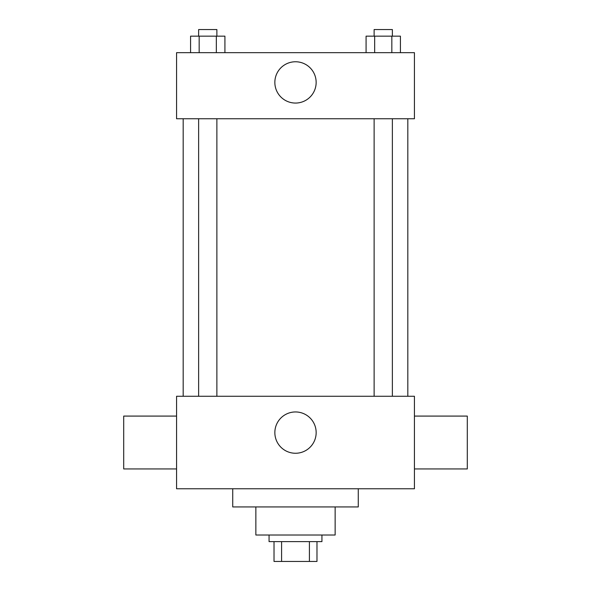 <?xml version="1.0" encoding="UTF-8"?>
<svg xmlns="http://www.w3.org/2000/svg" width="591" height="591" viewBox="0 0 591 591"><rect width="100%" height="100%" fill="white"/><g stroke="black" fill="none" stroke-linecap="round" stroke-linejoin="round"><path stroke-width="0.89" d="M309.403 541.629L309.403 561.45L274.025 561.45L274.025 541.629M309.403 561.45L316.975 561.45L316.975 541.629L316.975 561.45M321.932 535.018L321.932 541.629L269.068 541.629L269.068 535.018M281.597 541.629L281.597 561.45M335.141 506.938L335.141 535.018L255.859 535.018L255.859 506.938M358.272 488.764L358.272 506.938L232.728 506.938L232.728 488.764M414.431 488.764L176.569 488.764L176.569 396.265L414.431 396.265L414.431 488.764M274.852 432.605A20.648 20.648 0 0 1 305.828 414.719A20.648 20.648 0 0 1 305.828 450.49A20.648 20.648 0 0 1 274.852 432.605M414.431 416.086L467.296 416.086L467.296 468.944L414.431 468.944M176.569 468.944L123.704 468.944L123.704 416.086L176.569 416.086M414.431 118.754L176.569 118.754L176.569 52.673L414.431 52.673L414.431 118.754M316.148 82.408A20.648 20.648 0 0 1 285.172 100.293A20.648 20.648 0 0 1 285.172 64.53A20.648 20.648 0 0 1 316.148 82.408M400.417 52.673L400.417 36.154L366.08 36.154L366.08 52.673M391.833 36.154L391.833 52.673M374.664 36.154L374.664 52.673M374.125 36.154L374.125 29.55L392.365 29.55L392.365 36.154M224.92 52.673L224.92 36.154L190.583 36.154L190.583 52.673M216.336 36.154L216.336 52.673M199.167 36.154L199.167 52.673M198.635 36.154L198.635 29.55L216.875 29.55L216.875 36.154M183.173 118.754L183.173 396.265M407.827 118.754L407.827 396.265M392.365 396.265L392.365 118.754M374.125 396.265L374.125 118.754M198.635 118.754L198.635 396.265M216.875 118.754L216.875 396.265"/></g></svg>
